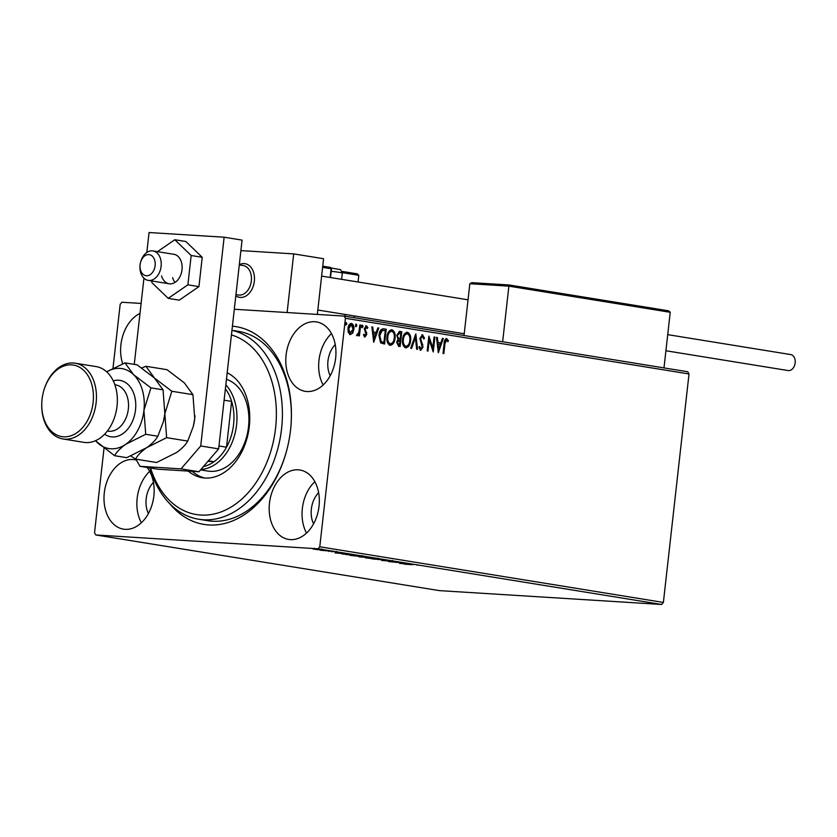 <?xml version="1.0" encoding="UTF-8"?>
<svg xmlns="http://www.w3.org/2000/svg" width="837" height="837" viewBox="0 0 837 837"><rect width="100%" height="100%" fill="white"/><g stroke="black" fill="none" stroke-linecap="round" stroke-linejoin="round"><path stroke-width="1.26" d="M232.414 326.189A100.178 70.538 99.2 0 1 291.088 423.993A100.178 70.538 99.2 0 1 290.554 429.915A100.178 70.538 99.2 0 1 286.965 449.427A100.178 70.538 99.2 0 1 169.587 503.529M231.943 330.374A95.91 67.535 99.2 0 1 249.667 338.179A95.91 67.535 99.2 0 1 277.34 450.411A95.91 67.535 99.2 0 1 198.662 519.233L207.618 520.687A95.91 67.535 -80.8 0 0 287.039 449.155M139.988 313.415A35.164 24.765 -80.8 0 0 120.915 344.792A35.164 24.765 -80.8 0 0 122.694 363.802M269.483 503.173A35.164 24.765 -80.8 0 0 288.629 539.426A35.164 24.765 -80.8 0 0 319.033 506.259A35.164 24.765 -80.8 0 0 299.876 469.996A35.164 24.765 -80.8 0 0 269.483 503.173M314.858 481.673A35.164 24.765 -80.8 0 0 302.345 508.498A35.164 24.765 -80.8 0 0 306.53 533.075M286.087 355.076A35.164 24.765 -80.8 0 0 305.243 391.339A35.164 24.765 -80.8 0 0 335.647 358.163A35.164 24.765 -80.8 0 0 316.491 321.91A35.164 24.765 -80.8 0 0 286.087 355.076M331.462 333.586A35.164 24.765 -80.8 0 0 318.96 360.402A35.164 24.765 -80.8 0 0 323.134 384.989M136.389 460.068A35.164 24.765 -80.8 0 0 134.705 459.712A35.164 24.765 -80.8 0 0 104.301 492.878A35.164 24.765 -80.8 0 0 123.457 529.141A35.164 24.765 -80.8 0 0 153.851 495.964A35.164 24.765 -80.8 0 0 147.113 467.464M149.677 471.388A35.164 24.765 -80.8 0 0 137.174 498.203A35.164 24.765 -80.8 0 0 141.348 522.79M153.443 482.374A22.379 15.757 -80.8 0 0 146.182 498.768A22.379 15.757 -80.8 0 0 148.4 513.552M335.239 344.572A22.379 15.757 -80.8 0 0 327.968 360.967A22.379 15.757 -80.8 0 0 330.186 375.75M318.625 492.669A22.379 15.757 -80.8 0 0 311.354 509.053A22.379 15.757 -80.8 0 0 313.572 523.836M317.233 549.627L312.892 548.915L321.743 549.689C323.27 549.982 322.936 550.055 320.738 549.919L317.233 549.564M313.823 548.915L312.892 548.915M321.743 549.689C323.27 549.982 322.936 550.055 320.738 549.919L320.749 549.825M330.72 551.154L320.351 550.233L330.72 551.154M336.579 552.096L337.206 552.221M342.145 553.853L356.332 555.308L341.873 553.906M371.89 557.829L359.889 556.929C358.382 556.678 358.445 556.605 360.088 556.699L371.89 557.829M359.92 556.689L359.889 556.929C358.382 556.678 358.445 556.605 360.088 556.699M363.321 556.856L364.346 556.898M385.962 560.11L371.963 558.886L385.962 560.11M404.198 563.06L388.452 561.554L404.198 563.06M412.076 564.682L404.271 564.117L412.086 564.609M416.972 565.101L417.736 565.278M661.648 604.471L439.415 590.629L95.805 534.958L318.039 548.8L319.776 546.781L663.385 602.441L661.648 604.471L318.039 548.8M399.584 563.364L413.447 564.556L399.584 563.364M392.867 561.198L381.756 560.497L392.94 561.208M366.805 557.913L366.784 558.07C364.66 557.662 365.152 557.557 368.238 557.756L377.769 558.75C379.841 559.147 379.36 559.252 376.326 559.064L365.392 557.745M377.769 558.75L379.119 559.074M351.247 555.391L351.237 555.548C349.113 555.14 349.594 555.036 352.68 555.234L362.222 556.228C364.283 556.636 363.802 556.741 360.778 556.542L349.845 555.224M362.222 556.228L363.572 556.553M334.957 552.891L348.82 554.084L334.957 552.891M112.995 368.207L120.172 304.27L121.909 302.241L141.108 303.444M234.308 309.251L344.143 316.093L687.752 371.754L689.018 373.961L663.385 602.441M352.639 333.168L350.264 334.601L348.297 332.467L347.951 328.491C348.276 325.426 349.468 323.72 351.519 323.406C353.434 324.369 354.218 326.378 353.852 329.454L352.639 333.168L349.667 334.57M360.621 325.07L359.408 335.888L358.602 335.763L358.78 334.172L357.179 335.721L356.614 335.25L358.864 332.268L359.816 324.944L360.621 325.07L360.015 325.028L358.811 335.794M366.303 327.152L365.194 329.799L366.805 334.392L364.963 336.987L363.582 335.198L364.158 334.34L365.089 335.647L364.461 335.606L365.999 334.319L364.315 328.659L366.365 325.802L367.851 327.539L367.276 328.47L366.229 327.141M383.053 328.763L386.223 329.213L384.57 344.028L380.553 342.835L378.983 335.396C379.339 331.096 380.95 328.91 383.796 328.826L383.356 328.774M401.781 331.734L400.117 346.549L398.642 346.309L396.644 342.249L397.973 339.257L396.748 335.198L399.688 331.4L401.781 331.734L401.185 331.703L399.521 346.455M415.853 334.015L417.548 349.374L416.669 349.228L415.393 337.583L411.584 348.401L410.716 348.265L415.717 334.005M434.089 336.976L434.895 337.102L433.231 351.917L429.245 340.021L428.01 351.069L427.205 350.933L428.858 336.129L432.855 347.993L434.089 336.976M446.477 340.136L444.928 343.777L443.83 353.632L443.024 353.496L444.144 343.494C444.123 340.753 444.96 339.131 446.634 338.619L448.423 340.649L447.889 341.716L446.383 340.136M689.018 373.961L345.409 318.301L319.776 546.781M438.326 352.733L436.506 337.363L437.385 337.51L437.918 342.427L440.858 342.898L442.47 338.326L443.338 338.472L438.326 352.733M422.423 336.244L420.676 338.514L422.988 347.114L420.729 350.274L418.992 347.439L419.724 346.633L420.917 348.757L422.172 347.052L419.871 338.368L422.528 334.716L424.516 338.326L423.784 338.975L422.235 336.233M419.128 346.591L420.446 348.726M410.611 340.638C410.193 344.875 408.582 347.282 405.757 347.847C403.089 346.487 402.022 343.672 402.555 339.414C402.984 335.166 404.606 332.791 407.441 332.268C410.067 333.639 411.124 336.432 410.611 340.638L410.004 340.607C409.596 344.834 407.975 347.24 405.16 347.805M395.054 338.117C394.645 342.354 393.024 344.76 390.209 345.325C387.541 343.965 386.474 341.151 387.008 336.892C387.426 332.655 389.059 330.27 391.894 329.747C394.509 331.117 395.566 333.911 395.054 338.117L394.457 338.085C394.039 342.323 392.427 344.718 389.603 345.294M373.71 342.27L371.879 326.89L372.758 327.037L373.302 331.954L376.242 332.435L377.843 327.863L378.722 327.999L373.71 342.27M363.049 326.524L362.243 327.654L361.71 326.304L362.515 325.185L363.049 326.524L361.636 327.612M356.886 325.53L356.07 326.65L355.547 325.311L356.353 324.181L356.886 325.53L355.474 326.618M346.832 323.898L346.016 325.028L345.482 323.678L346.298 322.559L346.832 323.898L345.419 324.986M95.805 534.958L94.539 532.75L104.018 448.287M345.409 318.301L344.143 316.093M291.067 424.265A95.91 67.535 -80.8 0 0 238.304 331.326L231.954 330.301M445.88 340.104L444.332 343.735L443.233 353.528M446.037 338.577L448.423 340.649M447.826 340.607L447.544 341.172M436.516 337.426L437.385 337.51M436.778 337.468L437.322 342.385L437.918 342.427M437.322 342.385L440.858 342.898M442.449 338.389L443.338 338.472M442.742 338.43L438.086 351.697M438.096 343.997L437.5 343.965L438.065 349.113L438.661 349.155L440.346 344.363L438.096 343.997L438.661 349.155M434.089 337.029L434.895 337.102M434.298 337.07L432.75 350.891M427.414 350.965L428.649 339.979L429.245 340.021M428.753 337.081L432.258 347.951L432.855 347.993M421.932 334.674L424.516 338.326M421.817 336.202L420.08 338.472L420.676 338.514M420.08 338.472L420.174 339.968L420.781 340.01M420.174 339.968L422.831 344.802M422.225 344.76L422.392 347.083L422.988 347.114M422.392 347.083L420.132 350.232M415.372 334.999L416.941 349.27M411.009 348.307L414.786 337.541L415.393 337.583M406.845 332.226C409.46 333.607 410.517 336.39 410.004 340.607M405.474 346.309L405.296 346.288C403.183 345.147 402.346 342.888 402.764 339.508C403.089 336.076 404.407 334.162 406.698 333.754L407.295 333.796C405.003 334.204 403.696 336.118 403.361 339.54C402.942 342.919 403.79 345.179 405.893 346.319L405.631 346.309M402.764 339.508L403.361 339.54M405.296 346.288L405.893 346.319C408.174 345.859 409.471 343.923 409.806 340.513C410.224 337.154 409.387 334.915 407.295 333.796M399.207 331.379L401.185 331.703M399.28 332.938L396.958 335.292L397.92 338.148L400.191 338.629L400.808 333.126L399.249 332.938M396.853 342.312L398.046 344.729L399.49 344.896L400.013 340.146L398.653 340.01L396.853 342.312L399.49 344.896M398.046 344.729L398.653 344.76M399.605 340.084L397.449 342.354M397.92 338.148L400.191 338.629M396.958 335.292L398.517 338.179M399.887 332.98L397.554 335.334M391.287 329.715C393.913 331.086 394.97 333.869 394.457 338.085M389.927 343.787L389.739 343.766C387.636 342.626 386.788 340.366 387.207 336.987C387.541 333.555 388.849 331.64 391.141 331.232L391.747 331.274C389.456 331.682 388.138 333.597 387.813 337.018C387.395 340.408 388.232 342.668 390.345 343.798L390.073 343.787M387.207 336.987L387.813 337.018M389.739 343.766L390.345 343.798C392.616 343.337 393.924 341.402 394.248 338.002C394.666 334.633 393.829 332.394 391.747 331.274M383.2 328.784L386.223 329.213M385.627 329.182L383.974 343.934M383.785 330.427L381.599 330.458L379.182 335.491L380.532 341.465L383.336 342.343L383.932 342.375L385.25 330.605L383.189 330.353M380.532 341.465L383.932 342.375M379.182 335.491L379.789 335.522L381.138 341.506M381.599 330.458L382.195 330.5L379.789 335.522M384.392 330.469L382.195 330.5M371.89 326.953L372.758 327.037M372.162 326.995L372.695 331.923L373.302 331.954M372.695 331.923L376.242 332.435M377.822 327.916L378.722 327.999M378.115 327.968L373.459 341.224M373.469 333.534L372.873 333.492L373.438 338.65L374.045 338.682L375.719 333.9L373.469 333.534L374.045 338.682M363.551 334.308L364.461 335.606M365.759 325.771L367.851 327.539M365.696 327.11L364.524 328.69L365.12 328.732M364.524 328.69L365.194 329.799M364.597 329.757L365.926 331.054M365.33 331.013L366.742 332.687M366.135 332.645L366.208 334.361L366.805 334.392M366.208 334.361L364.357 336.945M361.919 325.143L362.452 326.493M356.583 335.689L358.78 334.172M355.746 324.149L356.28 325.488M350.923 323.364C352.837 324.327 353.612 326.346 353.245 329.412L353.852 329.454M353.245 329.412L352.032 333.126M349.95 333.252L348.15 328.575L350.63 324.683L351.373 324.735L348.757 328.617L350.044 333.252M348.15 328.575L348.757 328.617M349.814 333.241L353.047 329.318L351.373 324.735M345.691 322.517L346.225 323.856M404.459 563.542L402.053 563.51L406.709 563.908L404.47 563.416M369.033 557.892C366.596 557.735 366.187 557.819 367.83 558.133L375.52 558.938C377.947 559.085 378.345 559.011 376.723 558.687L369.044 557.808M366.868 557.034L366.773 557.871L367.83 558.133M376.734 558.593L377.78 558.938L377.874 558.101M360.81 556.971L365.016 557.316L360.925 556.762M365.685 557.316L370.006 557.63L365.685 557.316M365.152 556.961L364.534 557.118M353.486 555.37C351.038 555.213 350.64 555.297 352.272 555.611L359.962 556.417C362.4 556.574 362.798 556.49 361.165 556.166L353.496 555.287M351.31 554.512L351.216 555.36L352.272 555.611M361.176 556.071L362.222 556.427L362.316 555.58M346.099 554.586L354.449 555.109L346.099 554.586M343.369 553.194L343.547 554.146M339.832 553.079L337.426 553.037L342.082 553.435L339.843 552.943M315.654 549.02L320.801 549.627L314.733 549.25M320.812 549.553L319.943 549.794M254.333 281.263A17.054 12.011 99.2 0 1 239.591 297.344A17.054 12.011 99.2 0 1 235.825 295.764A17.054 12.011 99.2 0 0 238.409 297.072A17.054 12.011 99.2 0 0 239.591 297.344A17.054 12.011 99.2 0 0 254.019 283.283A17.054 12.011 99.2 0 0 246.235 263.969A17.054 12.011 99.2 0 0 245.053 263.686A17.054 12.011 99.2 0 1 254.333 281.263M240.889 250.598L293.693 253.893L323.574 258.727L317.328 314.419M293.693 253.893L287.122 312.536M239.309 264.68A17.054 12.011 99.2 0 1 245.053 263.686L245.053 263.686A17.054 12.011 99.2 0 0 239.309 264.68M145.167 275.519A10.661 7.502 -80.8 0 0 154.803 267.432A10.661 7.502 -80.8 0 0 150.053 254.825A10.661 7.502 -80.8 0 0 140.48 262.63A10.661 7.502 -80.8 0 0 140.041 265.339A10.661 7.502 -80.8 0 0 145.167 275.519M140.48 262.63L140.616 262.096A14.92 10.504 99.2 0 1 152.983 250.933A14.92 10.504 99.2 0 1 154.018 251.173A14.92 10.504 99.2 0 1 160.83 268.081A14.92 10.504 99.2 0 1 148.212 280.385A14.92 10.504 99.2 0 1 147.176 280.133A14.92 10.504 99.2 0 1 139.999 265.884L140.041 265.339M235.95 294.603L238.44 295.001A14.92 10.504 -80.8 0 0 251.069 282.697A14.92 10.504 -80.8 0 0 244.247 265.789A14.92 10.504 -80.8 0 0 243.211 265.549L239.288 264.91M469.839 283.722L471.775 282.655L509.022 284.967L508.886 286.149L469.839 283.722L464.033 335.511M668.575 310.82L509.022 284.967L668.575 310.82L670.228 312.295L508.886 286.149L502.639 341.768M670.228 312.295L663.992 367.903M509.022 284.967L471.775 282.655M357.137 273.845L342.092 271.408L357.263 273.856L358.801 275.31L358.048 281.996M354.239 315.926L354.041 317.694M345.158 314.45L344.959 316.219M667.717 334.643L790.735 354.574A8.098 5.702 99.2 0 1 795.15 362.923A8.098 5.702 99.2 0 1 788.151 370.561L665.917 350.755M161.572 275.886A14.92 10.504 -80.8 0 0 169.126 283.774A14.92 10.504 -80.8 0 0 179.547 277.445A14.92 10.504 -80.8 0 0 181.441 262.211A14.92 10.504 -80.8 0 0 173.897 254.312L152.983 250.933M172.631 277.675A14.92 10.504 -80.8 0 0 175.017 282.404M152.02 281.002L151.842 282.582L168.227 298.359L187.886 284.821L198.944 286.61L202.23 257.304L185.856 241.516L174.797 239.727L157.471 251.655M187.886 284.821L191.171 255.505L202.23 257.304M191.171 255.505L174.797 239.727M168.227 298.359L179.275 300.148L198.944 286.61M135.866 459.157L139.957 466.303L181.043 468.866L200.723 445.975L224.138 237.206L149.059 232.529L146.82 252.471M143.943 278.187L134.265 364.377M139.957 466.303L157.879 469.212L198.965 471.765L181.043 468.866M200.723 445.975L218.645 448.883L242.071 240.114L224.138 237.206M218.645 448.883L198.965 471.765M150.576 468.029A91.651 64.533 -80.8 0 0 176.921 506.615A91.651 64.533 -80.8 0 0 266.794 462.526A91.651 64.533 -80.8 0 0 245.095 341.527A91.651 64.533 -80.8 0 0 231.43 334.926M198.662 519.233A95.91 67.535 99.2 0 1 178.323 510.936A95.91 67.535 99.2 0 1 149.969 467.925M200.587 469.881L207.994 471.085A46.893 33.02 -80.8 0 0 246.455 437.437A46.893 33.02 -80.8 0 0 232.927 382.572A46.893 33.02 -80.8 0 0 226.45 379.349M192.217 471.346A54.353 38.272 -80.8 0 0 195.283 473.742A54.353 38.272 -80.8 0 0 204.573 477.99M227.183 372.779A54.353 38.272 99.2 0 1 231.221 375.122A54.353 38.272 99.2 0 1 246.905 438.724A54.353 38.272 99.2 0 1 202.313 477.728A54.353 38.272 99.2 0 1 190.794 473.02A54.353 38.272 99.2 0 1 188.294 471.105M207.942 461.333L214.021 461.71A44.759 31.513 -80.8 0 0 226.513 447.188A44.759 31.513 -80.8 0 0 233.575 424.579A44.759 31.513 -80.8 0 0 231.64 401.415A44.759 31.513 -80.8 0 0 225.383 388.818M225.833 384.863A46.893 33.02 99.2 0 1 236.578 424.914A46.893 33.02 99.2 0 1 200.985 469.421M218.98 445.964L226.513 447.188L231.64 401.415L224.107 400.201M203.454 466.544A44.759 31.513 -80.8 0 0 214.021 461.71L208.403 460.8M117.232 403.884L117.222 404.156A36.232 25.518 99.2 0 1 117.023 406.301A36.232 25.518 99.2 0 1 115.726 413.352L115.652 413.624A38.366 27.014 -80.8 0 0 117.034 406.154A38.366 27.014 -80.8 0 0 117.232 403.884A38.366 27.014 -80.8 0 0 96.14 366.596L75.225 363.206A38.366 27.014 99.2 0 1 96.119 402.764A38.366 27.014 99.2 0 1 62.953 438.954A38.366 27.014 99.2 0 1 41.85 401.666L41.871 401.394A36.232 25.518 -80.8 0 0 64.323 436.83A36.232 25.518 -80.8 0 0 93.116 402.43A36.232 25.518 -80.8 0 0 74.137 365.204A36.232 25.518 -80.8 0 0 43.357 392.187A36.232 25.518 -80.8 0 0 42.059 399.249A36.232 25.518 -80.8 0 0 41.871 401.394M43.357 392.187L43.43 391.925A38.366 27.014 99.2 0 1 75.225 363.206M166.636 437.667L164.847 413.75L171.836 391.256L154.479 378.052L145.91 366.271L167.002 369.682L184.36 382.886L192.939 394.666L194.718 418.584L193.253 426.577L187.729 441.078C185.626 444.865 181.901 448.674 176.555 452.514L156.592 462.516L135.5 459.094C137.603 455.318 141.327 451.509 146.674 447.669L166.636 437.667L187.729 441.078M171.836 391.256L192.939 394.666M145.91 366.271L141.767 367.956M130.854 455.977L135.5 459.094M163.288 422.036A40.5 28.521 -80.8 0 0 163.393 421.639A40.5 28.521 -80.8 0 0 164.847 413.75A40.5 28.521 -80.8 0 0 165.056 411.354A40.5 28.521 -80.8 0 0 165.14 410.015M193.211 426.703A40.5 28.521 -80.8 0 0 193.274 426.472A40.5 28.521 -80.8 0 0 194.718 418.584A40.5 28.521 -80.8 0 0 194.937 416.188A40.5 28.521 -80.8 0 0 194.969 415.727M95.523 440.701A40.5 28.521 -80.8 0 0 97.228 442.501A40.5 28.521 -80.8 0 0 125.759 444.28L145.711 434.277L143.933 410.36L150.922 387.866L133.564 374.662L124.995 362.881L137.132 364.848L154.479 378.052L163.058 389.833L164.847 413.75L163.372 421.733L157.848 436.244C155.745 440.021 152.02 443.83 146.674 447.669L126.711 457.672L114.585 455.705C116.688 451.928 120.413 448.119 125.759 444.28A40.5 28.521 -80.8 0 0 143.933 410.36A40.5 28.521 -80.8 0 0 133.564 374.662A40.5 28.521 -80.8 0 0 106.676 371.827M124.995 362.881L106.655 371.806M95.46 440.722L114.585 455.705M150.922 387.866L163.058 389.833M145.711 434.277L157.848 436.244M62.953 438.954L83.867 442.344A38.366 27.014 -80.8 0 0 115.652 413.624M444.332 343.735L444.928 343.777M421.241 342.553L421.848 342.584M399.176 338.525L399.783 338.567M382.802 342.26L383.409 342.291M358.801 275.31L342.343 272.653M330.134 277.465L331.117 268.729L322.611 267.359M322.737 266.176L330.364 267.411A1.276 0.9 99.2 0 1 331.117 268.729L331.483 268.823A1.276 1.276 0 0 0 330.416 267.411L322.737 266.166M341.622 279.328L342.323 273.071A10.661 0.523 -173.6 0 0 331.211 271.303M113.257 380.877A28.563 20.109 99.2 0 1 135.521 409.837A28.563 20.109 99.2 0 1 104.625 434.194M107.356 431.034L108.067 431.149A23.446 16.51 -80.8 0 0 128.333 409.031A23.446 16.51 -80.8 0 0 115.558 384.853L114.857 384.738M392.281 561.25L392.375 560.403M382.436 560.466L382.54 559.629M360.119 556.825L360.213 555.977M364.252 557.023L364.346 556.187M329.056 551.541L329.15 550.694M331.766 551.803L331.86 550.955M336.118 552.148L336.212 551.301M332.917 551.813L333.011 550.966M314.063 549.093L314.157 548.245M321.513 549.804L321.607 548.957M148.212 280.385L169.126 283.774M464.232 333.743L317.819 310.025M468.04 299.813L321.628 276.095M330.51 277.528L331.483 268.823M331.337 268.049L340.513 269.65L342.323 273.071"/></g></svg>
